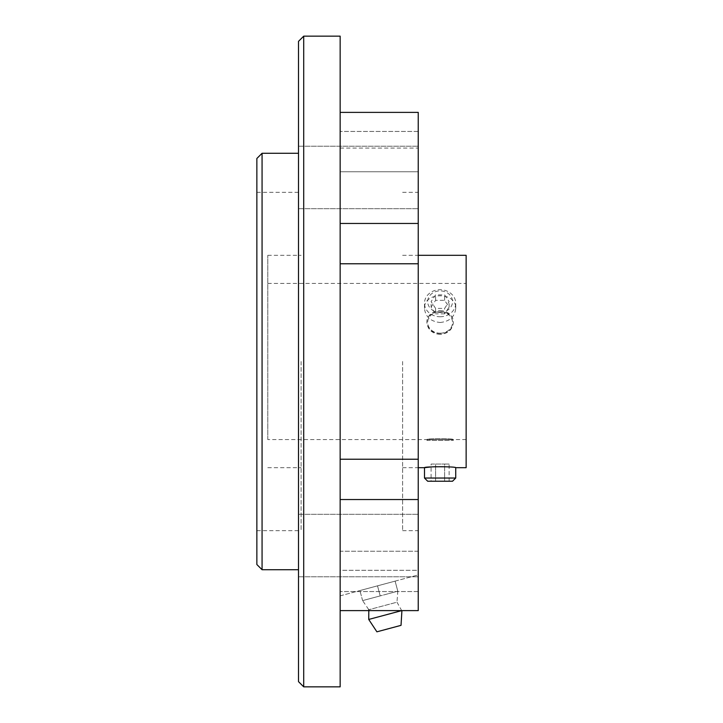 <?xml version="1.0" encoding="UTF-8"?>
<svg xmlns="http://www.w3.org/2000/svg" width="723" height="723" viewBox="0 0 723 723"><rect width="100%" height="100%" fill="white"/><g stroke="black" fill="none" stroke-linecap="round" stroke-linejoin="round"><path stroke-width="0.54" stroke-dasharray="3.62 2.71" d="M267.799 439.584L267.799 255.309L267.799 439.584L426.886 439.584C426.064 438.364 454.143 438.364 453.33 439.584C454.152 438.364 426.082 438.355 426.886 439.584L426.886 440.379L453.33 440.379L426.886 440.379L427.682 439.584L452.526 439.584L427.682 439.584M418.237 574.93L418.237 570.293L340.153 570.293L340.153 595.851L418.237 574.93L418.237 570.293L340.153 570.293L340.153 595.851L418.237 574.93M418.237 177.451L418.237 146.218L418.237 177.451M298.509 177.451L298.509 208.685L298.509 177.451M418.237 545.549L418.237 576.782L418.237 545.549M298.509 545.549L298.509 576.782L298.509 545.549M340.153 610.619L340.153 591.559L340.153 610.619L418.237 610.619L418.237 459.222L340.153 459.222L340.153 263.778L340.153 459.222M418.237 551.242L340.153 551.242L340.153 591.559L340.153 551.242L418.237 551.242L418.237 570.293L418.237 551.242M418.237 223.461L340.153 223.461L340.153 263.778L418.237 263.778L418.237 112.381L418.237 131.441L418.237 112.381L340.153 112.381L340.153 223.461L340.153 131.441L340.153 171.758L340.153 148.07L340.153 171.758L418.237 171.758L418.237 131.441L418.237 171.758L340.153 171.758L340.153 112.381M340.153 223.461L340.153 263.778M466.136 255.309L466.136 467.691M452.526 481.229L427.682 481.229M431.089 464.049L444.609 464.049L435.598 464.049L435.598 481.229L431.089 481.229L449.119 481.229L435.598 481.229L435.598 464.049L431.089 464.049L431.089 481.229M402.621 361.5L402.621 530.682L402.621 361.5M455.725 467.691C456.321 467.573 440.678 465.739 431.089 466.922M440.108 322.503C449.598 321.509 454.803 316.81 455.725 308.405C456.683 291.577 423.515 291.586 424.491 308.405C425.404 316.801 430.61 321.5 440.108 322.503M455.725 478.039L424.491 478.039M301.111 361.5L301.111 530.682L301.111 361.5M440.108 316.755A15.617 13.52 180 0 0 455.725 303.235A15.617 13.52 180 0 0 440.108 289.706A15.617 13.52 180 0 0 424.491 303.235A15.617 13.52 180 0 0 440.108 316.755M440.108 312.39A12.427 10.755 180 0 0 450.863 296.258A12.427 10.755 180 0 0 429.345 296.258A12.427 10.755 180 0 0 440.108 312.39M435.598 308.396L431.089 301.636L435.598 294.876L444.609 294.876L449.119 301.636L444.609 308.396L435.598 308.396L435.598 313.863L431.089 307.103L431.089 301.636M440.108 334.469C432.074 333.601 427.664 329.598 426.886 322.458C426.064 308.296 454.143 308.305 453.33 322.458C452.553 329.598 448.143 333.601 440.108 334.469M440.108 310.61A13.222 11.451 0 0 1 453.33 322.06A13.222 11.451 0 0 1 440.108 333.511A13.222 11.451 0 0 1 426.886 322.06A13.222 11.451 0 0 1 440.108 310.61M440.108 333.213A12.427 10.755 180 0 0 450.863 317.081A12.427 10.755 180 0 0 429.345 317.081A12.427 10.755 180 0 0 440.108 333.213M449.119 464.049L444.609 464.049L444.609 481.229L444.609 464.049L449.119 464.049L449.119 481.229M431.089 307.103L435.598 300.343L444.609 300.343L449.119 307.103L444.609 313.863L444.609 308.396M444.609 313.863L435.598 313.863M435.598 300.343L435.598 294.876M444.609 300.343L444.609 294.876M449.119 307.103L449.119 301.636M340.153 36.15L340.153 686.85M418.237 263.778L418.237 459.222M418.237 171.758L418.237 148.07L418.237 171.758M418.237 361.5L418.237 530.682L418.237 361.5M256.864 158.482L256.864 564.518M262.069 153.276L262.069 569.724M298.509 41.356L298.509 681.644M303.714 36.15L303.714 686.85M377.514 585.847L359.909 590.555L395.11 581.129L377.514 585.847L380.208 595.897L362.612 600.614L359.909 590.555L362.612 600.614L389.01 593.538L371.405 598.255L380.208 595.897L377.514 585.847M397.804 591.188L389.01 593.538L397.804 591.188L395.11 581.129L397.804 591.188L389.01 593.538L397.804 591.188L396.981 602.187L368.82 609.724L396.981 602.187L401.717 610.619M362.612 600.614L371.405 598.255L362.612 600.614L368.82 609.724L368.811 610.619M368.73 619.448L401.916 610.619M376.9 631.821L401.03 625.35M418.237 499.539L340.153 499.539M418.237 591.559L340.153 591.559L418.237 591.559M418.237 131.441L340.153 131.441L418.237 131.441M466.136 439.584L453.33 439.584L453.33 440.379L452.526 439.584M298.509 208.685L418.237 208.685L298.509 208.685M298.509 146.218L418.237 146.218L298.509 146.218M298.509 576.782L418.237 576.782L298.509 576.782M298.509 514.315L418.237 514.315L298.509 514.315M402.621 467.691L418.237 467.691M402.621 255.309L418.237 255.309M267.799 467.691L301.111 467.691M267.799 255.309L301.111 255.309M455.725 308.405L455.725 303.235M424.491 308.405L424.491 303.235M267.799 283.416L466.136 283.416M340.153 148.07L418.237 148.07M402.621 530.682L418.237 530.682M402.621 192.318L418.237 192.318M256.864 530.682L301.111 530.682M256.864 192.318L301.111 192.318"/><path stroke-width="1.08" d="M340.153 459.222L418.237 459.222L418.237 610.619L340.153 610.619M340.153 112.381L418.237 112.381L418.237 263.778L340.153 263.778M431.089 466.922L424.491 467.691C423.515 466.443 456.683 466.443 455.725 467.691L466.136 467.691L466.136 255.309L418.237 255.309M427.682 481.229L452.526 481.229L455.725 478.039L424.491 478.039L427.682 481.229M418.237 467.691L424.491 467.691L424.491 478.039M340.153 686.85L340.153 36.15L303.714 36.15L303.714 686.85L340.153 686.85M418.237 459.222L418.237 263.778M262.069 153.276L262.069 569.724L256.864 564.518L256.864 158.482L262.069 153.276L298.509 153.276M303.714 686.85L298.509 681.644L298.509 41.356L303.714 36.15M401.717 610.619L368.73 619.448L368.82 609.724M401.916 610.619L401.03 625.35L376.9 631.821L368.73 619.448M418.237 499.539L340.153 499.539M418.237 223.461L340.153 223.461M455.725 467.691L455.725 478.039M262.069 569.724L298.509 569.724"/></g></svg>
